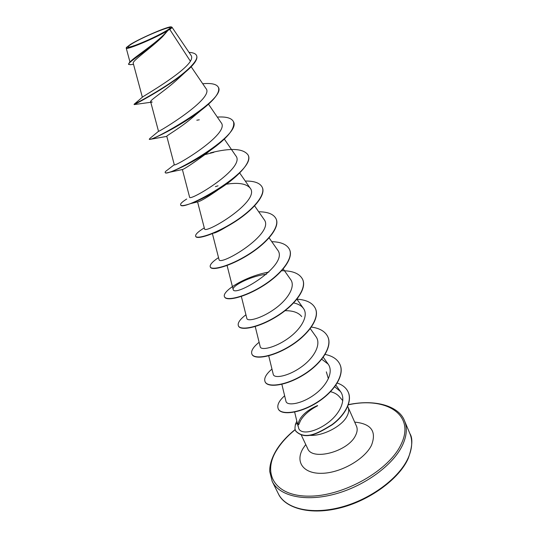 <?xml version="1.0" encoding="UTF-8"?>
<svg xmlns="http://www.w3.org/2000/svg" width="538" height="538" viewBox="0 0 538 538"><rect width="100%" height="100%" fill="white"/><g stroke="black" fill="none" stroke-linecap="round" stroke-linejoin="round"><path stroke-width="0.81" d="M131.736 43.887C145.818 35.152 181.817 21.305 166.605 30.599L163.74 32.273C154.594 37.236 145.146 41.56 135.408 45.246C126.907 48.178 125.684 47.727 131.736 43.887M130.512 44.358C141.117 37.788 169.315 25.703 171.319 26.913C172.019 27.182 170.882 28.245 167.903 30.101C156.659 37.277 123.834 50.975 126.403 47.478L130.512 44.358M171.804 27.108L171.985 27.23C172.2 27.552 171.467 28.285 169.793 29.435L168.071 30.283L162.725 36.497C150.667 48.312 126.934 62.899 128.589 64.405L129.503 62.388C134.675 57.492 160.277 40.854 167.19 31.049L168.051 30.323M299.74 419.432L298.281 422.895L297.918 425.531M296.815 421.079L295.436 424.381L297.561 423.272M330.54 391.698C334.233 392.605 337.104 394.206 339.162 396.493M309.283 435.289C321.872 436.614 341.61 426.701 346.882 416.452C348.806 412.915 349.196 409.821 348.059 407.165L347.582 406.271M297.965 424.596L298.792 424.596L300.668 420.286C304.178 414.684 309.787 409.862 317.501 405.82L317.602 405.538C309.585 408.954 303.775 413.345 300.17 418.719M298.852 428.847L297.662 424.119L298.852 428.847C301.993 434.939 316.115 431.765 328.241 422.538C340.399 413.312 346.452 399.458 340.46 391.509L334.723 386.802M134.123 104.264L142.469 97.116C143.229 96.154 182.456 73.908 190.418 61.258L169.793 29.435M162.725 36.497L162.234 37.001C150.337 48.655 131.79 61.063 133.249 63.329L142.362 97.21M185.301 72.166L178.293 78.588C166.161 90.001 149.557 100.377 150.64 101.729L152.227 102.079L134.211 104.58C133.928 104.91 166.995 87.728 185.301 72.166C194.157 64.674 197.95 59.214 196.686 55.784L196.619 55.636M197.036 113.336L192.927 117.149C180.882 127.647 166.06 135.919 166.787 136.282L174.285 164.736C173.465 167.903 231.091 133.532 221.078 122.597L208.488 104.184M233.479 121.736L233.539 121.877C235.153 128.777 227.231 138.407 209.78 150.781L205.724 154.05C192.106 163.922 184.332 169.087 182.389 169.531L189.611 197.217C189.268 201.858 246.512 167.728 235.779 155.758L224.319 139.08M248.092 155.038L248.153 155.179C252.214 162.644 235.765 179.329 215.361 191.414L217.594 190.19C207.359 197.264 200.815 201.145 197.964 201.811L190.553 203.613C184.595 205.637 181.326 206.115 180.748 205.052L180.62 204.79C180.243 203.727 182.274 201.811 186.706 199.02M225.704 227.278C220.567 230.358 216.747 232.281 214.258 233.055L220.681 229.908M285.026 310.702C292.907 310.587 298.469 312.544 301.71 316.573M326.344 371.859L328.382 378.806M281.858 384.307L285.981 401.348C286.835 405.988 300.789 404.347 313.748 395.134C326.801 386.028 334.031 371.946 328.106 364.071L321.758 359.243M268.718 355.806L273.264 374.394C274.098 378.712 287.891 376.519 301.018 367.192C314.118 358.052 321.663 344.152 315.947 336.627L310.278 328.637M255.22 326.526L260.237 346.802C260.917 350.675 274.736 347.911 287.884 338.563C301.146 329.249 308.926 315.759 303.472 308.462C301.455 305.732 298.193 303.883 293.687 302.928M241.347 296.431L246.861 318.483C247.473 321.832 261.132 318.61 274.447 309.115C287.763 299.74 295.88 286.512 290.661 279.552L283.223 268.966M266.539 274.198C249.148 276.391 231.918 286.263 233.129 289.39C233.902 298.146 290.217 264.763 277.494 249.854L269.121 237.87M219.02 259.504C219.45 266.956 276.075 233.284 263.97 219.349M197.574 201.898L204.514 228.791C204.541 234.871 261.495 200.997 250.076 187.991C246.162 183.619 238.233 182.362 226.283 184.211M150.64 101.736L158.515 131.312C157.883 132.604 215.193 98.192 205.94 88.481L191.172 66.752M190.418 61.258C191.831 58.83 192.073 56.92 191.138 55.528M130.169 61.776L131.238 60.781C135.637 56.349 159.309 41.103 167.244 30.895C155.368 38.144 125.569 50.599 126.228 48.111L126.403 47.478M130.727 64.634L128.589 64.405M134.197 104.594L134.056 104.305C133.841 104.399 150.62 96.013 168.333 84.271C186.101 72.543 199.067 60.377 196.558 55.481C195.637 53.612 193.122 52.583 189.026 52.394M218.448 87.479L218.515 87.62C220.002 92.691 214.063 100.357 200.701 110.62C181.588 125.3 154.89 138.4 150.438 139.295L149.396 139.376L149.947 138.387L158.522 131.306M209.78 150.781C194.211 161.73 176.047 170.432 169.033 172.355C166.753 173.001 165.502 173.108 165.294 172.678L165.159 172.402C164.984 171.978 165.778 171.151 167.54 169.934L174.278 164.715M205.072 154.581L213.875 152.321M215.361 191.414C205.677 197.143 197.406 201.212 190.553 203.613M262.302 187.439L262.362 187.567C266.088 195.348 252.551 210.768 233.727 222.55C214.931 234.407 196.948 239.692 195.778 236.552L195.657 236.29C195.092 234.581 197.964 231.77 204.279 227.87M276.129 218.959L276.182 219.087C280.13 227.392 267.036 243.169 248.462 254.743C229.921 266.397 211.891 270.977 210.405 267.204L210.284 266.949C209.558 264.884 212.302 261.771 218.529 257.608M289.585 249.632L289.639 249.76C293.802 258.563 281.125 274.669 262.793 286.041C244.494 297.501 226.431 301.414 224.649 297.037L224.595 296.915M302.686 279.498L302.739 279.619C307.104 288.893 294.831 305.308 276.734 316.485C258.67 327.763 240.567 331.038 238.516 326.095L238.401 325.853C237.352 323.109 239.867 319.417 245.933 314.777M315.443 308.583L315.497 308.704C320.049 318.415 308.166 335.12 290.291 346.109C272.463 357.205 254.339 359.882 252.026 354.394L251.972 354.28M327.877 336.929L327.931 337.044C332.659 347.178 321.146 364.139 303.499 374.946C285.893 385.867 267.749 387.972 265.187 381.98L265.133 381.866M339.996 364.556L340.05 364.67C344.885 375.094 334.017 392.081 316.815 402.74C299.753 413.466 281.287 415.47 278.361 409.122L278.307 409.008M348.247 392.195L348.294 392.31C352.491 401.563 344.905 415.531 331.993 424.933C318.61 433.083 305.739 440.824 295.792 431.194L295.739 431.079M202.732 83.746C211.474 82.939 216.693 84.136 218.388 87.331C226.935 99.954 148.206 143.666 149.261 139.1M217.312 117.082C226.182 116.517 231.555 118.017 233.418 121.595C242.618 135.818 165.011 178.777 165.159 172.402M210.405 152.859C230.694 147.755 243.237 148.434 248.031 154.904C257.85 170.627 181.326 212.86 180.62 204.79M215.382 186.625L218.045 185.812M245.281 181.057C254.4 180.929 260.056 183.007 262.241 187.305C265.967 195.072 252.43 210.493 233.6 222.281C214.803 234.138 196.821 239.43 195.657 236.29M258.711 211.77C267.944 211.838 273.728 214.191 276.068 218.825C280.016 227.13 266.922 242.9 248.341 254.481C229.793 266.135 211.77 270.722 210.284 266.949M271.777 241.67C281.118 241.932 287.036 244.541 289.531 249.504C293.687 258.301 281.011 274.407 262.678 285.786C244.373 297.245 226.31 301.166 224.528 296.794C221.407 291.488 244.911 276.297 268.859 272.067M281.663 270.742C292.638 270.675 299.626 273.546 302.632 279.37C306.996 288.637 294.723 305.053 276.619 316.236C258.549 327.514 240.452 330.796 238.401 325.853M296.963 299.175C306.478 299.794 312.625 302.887 315.389 308.462C319.942 318.173 308.059 334.871 290.184 345.867C272.349 356.963 254.225 359.64 251.912 354.165C250.715 351.092 253.116 347.124 259.114 342.269M311.401 327.084C319.767 328.22 325.241 331.462 327.83 336.815C332.551 346.943 321.038 363.903 303.385 374.71C285.786 385.632 267.642 387.737 265.079 381.751C263.741 378.369 266.034 374.139 271.959 369.061M325.14 354.434C332.571 355.954 337.508 359.29 339.949 364.441C344.784 374.865 333.91 391.852 316.714 402.511C299.646 413.238 281.179 415.249 278.254 408.9C276.808 405.242 278.933 400.871 284.629 395.773M337.245 383.056C342.625 384.899 346.277 387.905 348.194 392.088C352.397 401.341 344.804 415.302 331.892 424.711C318.503 432.861 305.631 440.602 295.685 430.972C295.51 429.136 294.333 430.864 295.436 424.381M408.228 457.851C412.243 448.665 412.787 440.555 409.855 433.514C412.955 438.309 412.424 446.607 408.241 458.389C399.593 478.538 369.505 501.033 338.705 508.269C307.568 515.734 284.125 506.89 278.334 493.723C285.537 508.692 311.307 515.122 341.099 507.166C370.864 499.291 399.304 478.006 408.228 457.851M348.315 404.832C385.652 396.499 415.618 414.267 401.267 443.964C389.747 469.956 344.145 496.177 309.39 496.144C274.481 496.487 261.75 473.232 277.003 449.613C281.441 442.572 287.514 435.928 295.228 429.68M348.375 404.657C376.701 398.698 399.485 406.863 404.522 420.81C407.4 427.723 406.789 435.726 402.68 444.812C393.56 464.765 364.858 486.022 334.952 494.066C305.019 502.189 279.262 496.083 272.201 481.396L278.334 493.723M348.059 407.165L356.479 426.15C357.656 428.894 357.313 432.054 355.45 435.652C347.965 451.712 311.959 461.153 307.635 448.51L307.77 448.887M354.69 422.115C371.227 423.722 376.815 431.456 371.469 445.323C364.623 459.344 340.668 472.969 321.932 473.312C303.089 473.864 294.959 461.745 303.055 448.43L305.752 444.522M171.319 26.913L171.81 27.108M295.18 429.499C287.211 435.948 280.984 442.734 276.519 449.862C271.744 457.777 269.498 465.034 269.767 471.638L272.201 481.396M339.162 396.486L342.82 400.675M404.522 420.81L409.855 433.514M239.692 172.967L250.076 187.991M254.615 205.879L263.976 219.343M212.409 233.653L219.013 259.504M227.083 265.483L233.122 289.39M296.936 299.209L303.472 308.462M323.257 357.272L328.106 364.065M335.9 385.161L340.453 391.509M294.649 412.047L298.025 426.157M191.145 55.528L171.992 27.223M129.961 61.957L126.228 48.117M133.525 64.352L130.055 64.708M301.394 435.289L307.635 448.51M356.479 426.15L356.681 426.493M192.927 117.149L200.701 110.62M166.814 136.383L150.438 139.295M182.389 169.531L169.033 172.355M196.8 120.216L199.282 119.819"/></g></svg>
